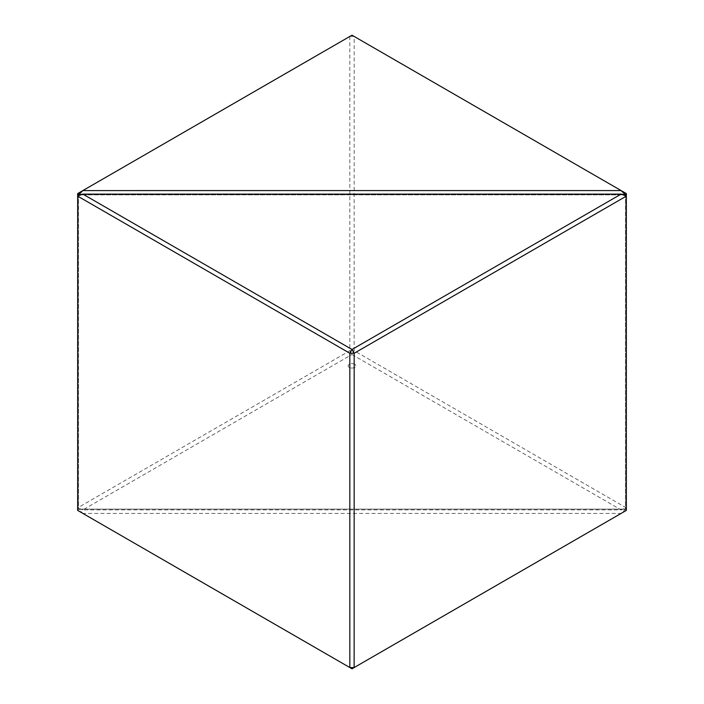 <?xml version="1.0" encoding="UTF-8"?>
<svg xmlns="http://www.w3.org/2000/svg" width="704" height="704" viewBox="0 0 704 704"><rect width="100%" height="100%" fill="white"/><g stroke="black" fill="none" stroke-linecap="round" stroke-linejoin="round"><path stroke-width="0.53" stroke-dasharray="3.52 2.64" d="M354.719 364.258A3.846 2.226 0 0 0 350.53 363.774A3.846 2.226 0 0 0 348.154 365.834A3.846 2.226 0 0 0 349.281 367.4A3.846 2.226 0 0 0 353.47 367.884A3.846 2.226 0 0 0 355.846 365.834A3.846 2.226 0 0 0 354.719 364.258A3.846 2.226 0 0 0 350.53 363.774A3.846 2.226 0 0 0 348.154 365.834A3.846 2.226 0 0 0 349.281 367.4A3.846 2.226 0 0 0 353.47 367.884A3.846 2.226 0 0 0 355.846 365.834A3.846 2.226 0 0 0 354.719 364.258M349.862 350.768L352 354.473L354.138 350.768L349.826 350.742L77.642 507.883L77.642 196.117M77.642 507.883L78.522 509.15L82.896 509.881L77.66 507.945M626.358 196.117L626.358 507.883L621.122 509.881L625.478 509.15L625.451 194.858L78.522 194.85L78.522 509.15M352 354.517L621.104 509.881L82.896 509.881L352 354.473M625.478 509.203L626.34 510.409L352 668.8L82.896 513.436L621.104 513.436L625.478 509.203L625.478 194.85L78.549 194.858L78.549 509.142L625.451 509.142L78.549 509.142L77.66 510.409L82.896 513.436L78.522 509.203M354.138 350.768L354.174 36.458L626.358 193.6M626.358 507.883L354.174 350.742M625.478 509.15L626.34 507.945M354.174 36.458L352 35.2L349.862 36.432L354.138 36.432M77.642 193.6L349.826 36.458L349.826 350.742"/><path stroke-width="1.06" d="M77.66 193.591L78.54 194.841L77.642 196.117L77.642 193.6L82.878 190.582L621.104 190.564L626.34 193.591L626.358 196.117L621.104 194.119L625.478 194.85L621.122 190.582L352 35.2L82.896 190.564L78.522 194.797M626.34 193.591L625.478 194.797M77.642 196.117L77.642 510.4L349.826 667.542L349.826 353.258L77.642 196.117M349.862 667.568L354.138 667.568L352 668.8L349.826 667.542M77.66 196.055L82.878 194.119L352 349.483L621.104 194.119L82.878 194.119L78.522 194.85M625.478 194.85L626.34 196.055M354.174 667.542L626.358 510.4L626.358 196.117L354.174 353.258L354.138 667.568M352 349.483L354.174 353.258M349.826 353.258L352 349.527M354.138 353.232L349.862 353.232"/></g></svg>

